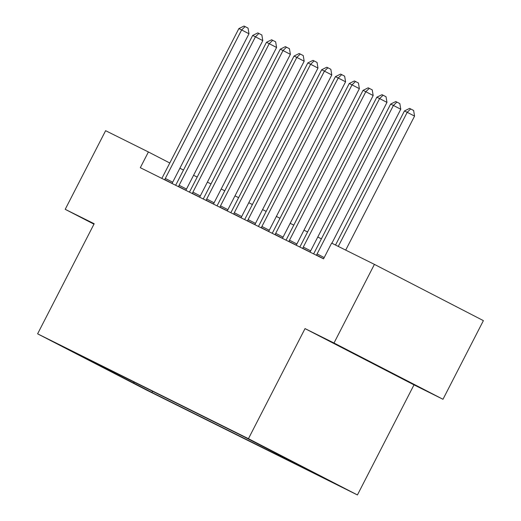 <?xml version="1.0" encoding="UTF-8"?>
<svg xmlns="http://www.w3.org/2000/svg" width="521" height="521" viewBox="0 0 521 521"><rect width="100%" height="100%" fill="white"/><g stroke="black" fill="none" stroke-linecap="round" stroke-linejoin="round"><path stroke-width="0.78" d="M246.98 438.102L266.465 448.138L246.98 438.102M442.98 399.275L334 343.013L305.026 328.601L414 384.863L442.98 399.275L483.39 320.636L374.41 264.381L331.636 243.105L323.554 258.833L140.312 167.697L148.4 151.969L105.62 130.693L65.21 209.325L93.962 224.173M414 384.863L357.426 494.95L146.59 390.086L37.61 333.831L248.445 438.689L357.426 494.95M71.143 350.998L52.263 341.275L71.188 350.913M133.702 381.886L134.092 383.274L151.917 392.476L324.114 478.122L306.205 468.594M134.092 383.274L73.832 352.443L89.13 359.718M306.296 468.92L243.118 436.305L70.915 350.659L88.733 359.855M334 343.013L374.41 264.381M305.026 328.601L248.445 438.689M37.61 333.831L94.184 223.737L65.21 209.325M183.477 170.074L179.882 168.224M169.781 163.008L148.4 151.969M321.385 238.839L317.771 237.042M307.585 231.975L303.971 230.178M293.792 225.111L290.171 223.314M279.992 218.253L276.371 216.449M266.192 211.389L262.577 209.592M252.392 204.525L248.778 202.728M238.598 197.661L234.978 195.863M224.798 190.803L221.178 188.999M210.998 183.939L207.384 182.135M197.205 177.075L193.584 175.277M151.917 392.476L152.542 391.258M119.127 374.638L119.192 375.862M368.106 360.695L346.804 350.099L406.686 380.812L368.106 360.695M165.326 178.423L172.685 182.226L248.986 33.761L241.627 29.957L165.326 178.423A3.536 1.231 -62.7 0 0 164.799 179.634L164.727 179.836M238.865 28.59L244.004 26.05L245.104 26.597L241.627 29.957L238.865 28.59L162.565 177.049A3.536 1.231 -62.7 0 1 161.881 178.182L161.757 178.358M172.685 182.226A3.536 1.231 -62.7 0 0 172.164 183.438L172.132 183.522M245.104 26.597L248.055 28.121L248.986 33.761M179.12 185.287L186.485 189.084L262.786 40.625L255.42 36.822L179.12 185.287A3.536 1.231 -62.7 0 0 178.599 186.498L178.527 186.7M252.665 35.448L257.804 32.914L258.904 33.461L255.42 36.822L252.665 35.448L176.365 183.913A3.536 1.231 -62.7 0 1 175.681 185.046L175.557 185.222M186.485 189.084A3.536 1.231 -62.7 0 0 185.964 190.302L185.932 190.38M258.904 33.461L261.848 34.985L262.786 40.625M192.92 192.145L200.285 195.948L276.586 47.489L269.22 43.686L192.92 192.145A3.536 1.231 -62.7 0 0 192.399 193.363L192.327 193.565M266.459 42.312L271.597 39.778L272.704 40.325L269.22 43.686L266.459 42.312L190.158 190.777A3.536 1.231 -62.7 0 1 189.475 191.91L189.357 192.086M200.285 195.948A3.536 1.231 -62.7 0 0 199.758 197.166L199.732 197.244M272.704 40.325L275.648 41.843L276.586 47.489M206.72 199.009L214.085 202.812L290.379 54.347L283.02 50.55L206.72 199.009A3.536 1.231 -62.7 0 0 206.192 200.227L206.127 200.429M280.259 49.176L285.397 46.636L286.498 47.19L283.02 50.55L280.259 49.176L203.958 197.635A3.536 1.231 -62.7 0 1 203.275 198.775L203.151 198.95M214.085 202.812A3.536 1.231 -62.7 0 0 213.558 204.024L213.532 204.108M286.498 47.19L289.448 48.707L290.379 54.347M220.52 205.873L227.879 209.676L304.179 61.211L296.814 57.408L220.52 205.873A3.536 1.231 -62.7 0 0 219.992 207.084L219.921 207.286M294.059 56.04L299.197 53.5L300.298 54.047L296.814 57.408L294.059 56.04L217.758 204.499A3.536 1.231 -62.7 0 1 217.075 205.632L216.951 205.808M227.879 209.676A3.536 1.231 -62.7 0 0 227.358 210.888L227.325 210.972M300.298 54.047L303.242 55.571L304.179 61.211M234.313 212.737L241.679 216.534L317.979 68.075L310.614 64.272L234.313 212.737A3.536 1.231 -62.7 0 0 233.792 213.949L233.721 214.151M307.852 62.898L312.991 60.364L314.098 60.911L310.614 64.272L307.852 62.898L231.558 211.363A3.536 1.231 -62.7 0 1 230.875 212.496L230.751 212.672M241.679 216.534A3.536 1.231 -62.7 0 0 241.158 217.752L241.125 217.837M314.098 60.911L317.042 62.435L317.979 68.075M248.113 219.601L255.479 223.398L331.779 74.939L324.414 71.136L248.113 219.601A3.536 1.231 -62.7 0 0 247.592 220.813L247.521 221.015M321.652 69.762L326.791 67.229L327.898 67.776L324.414 71.136L321.652 69.762L245.352 218.227A3.536 1.231 -62.7 0 1 244.668 219.361L244.544 219.536M255.479 223.398A3.536 1.231 -62.7 0 0 254.951 224.616L254.925 224.694M327.898 67.776L330.842 69.293L331.779 74.939M261.913 226.459L269.272 230.262L345.573 81.797L338.214 78L261.913 226.459A3.536 1.231 -62.7 0 0 261.386 227.677L261.321 227.879M335.452 76.626L340.591 74.086L341.691 74.64L338.214 78L335.452 76.626L259.152 225.092A3.536 1.231 -62.7 0 1 258.468 226.225L258.344 226.401M269.272 230.262A3.536 1.231 -62.7 0 0 268.751 231.474L268.725 231.558M341.691 74.64L344.642 76.157L345.573 81.797M275.713 233.323L283.072 237.127L359.373 88.661L352.007 84.864L275.713 233.323A3.536 1.231 -62.7 0 0 275.186 234.535L275.114 234.737M349.252 83.49L354.391 80.95L355.491 81.504L352.007 84.864L349.252 83.49L272.952 231.949A3.536 1.231 -62.7 0 1 272.268 233.089L272.144 233.258M283.072 237.127A3.536 1.231 -62.7 0 0 282.551 238.338L282.519 238.423M355.491 81.504L358.435 83.021L359.373 88.661M289.507 240.188L296.872 243.991L373.173 95.525L365.807 91.722L289.507 240.188A3.536 1.231 -62.7 0 0 288.986 241.399L288.914 241.601M363.046 90.354L368.184 87.815L369.291 88.362L365.807 91.722L363.046 90.354L286.752 238.813A3.536 1.231 -62.7 0 1 286.068 239.947L285.944 240.122M296.872 243.991A3.536 1.231 -62.7 0 0 296.351 245.202L296.319 245.287M369.291 88.362L372.235 89.886L373.173 95.525M303.307 247.052L310.672 250.848L386.973 102.39L379.607 98.586L303.307 247.052A3.536 1.231 -62.7 0 0 302.786 248.263L302.714 248.465M376.846 97.212L381.984 94.679L383.091 95.226L379.607 98.586L376.846 97.212L300.545 245.678A3.536 1.231 -62.7 0 1 299.862 246.811L299.738 246.987M310.672 250.848A3.536 1.231 -62.7 0 0 310.145 252.066L310.119 252.144M383.091 95.226L386.035 96.75L386.973 102.39M331.91 243.235L400.766 109.254L393.407 105.45L317.107 253.909A3.536 1.231 -62.7 0 0 316.579 255.127L316.514 255.329M390.646 104.076L395.784 101.543L396.885 102.09L393.407 105.45L390.646 104.076L314.345 252.542A3.536 1.231 -62.7 0 1 313.662 253.675L313.538 253.851M396.885 102.09L399.835 103.607L400.766 109.254M345.703 250.1L414.566 116.111L407.201 112.315L338.285 246.407M404.446 110.94L409.584 108.401L410.685 108.954L407.201 112.315L404.446 110.94L335.524 245.039M410.685 108.954L413.628 110.472L414.566 116.111M164.799 179.634L172.164 183.438M178.599 186.498L185.964 190.302M192.399 193.363L199.758 197.166M206.192 200.227L213.558 204.024M219.992 207.084L227.358 210.888M233.792 213.949L241.158 217.752M247.592 220.813L254.951 224.616M261.386 227.677L268.751 231.474M275.186 234.535L282.551 238.338M288.986 241.399L296.351 245.202M302.786 248.263L310.145 252.066M317.107 253.909L324.199 257.576M316.579 255.127L323.6 258.748"/></g></svg>
